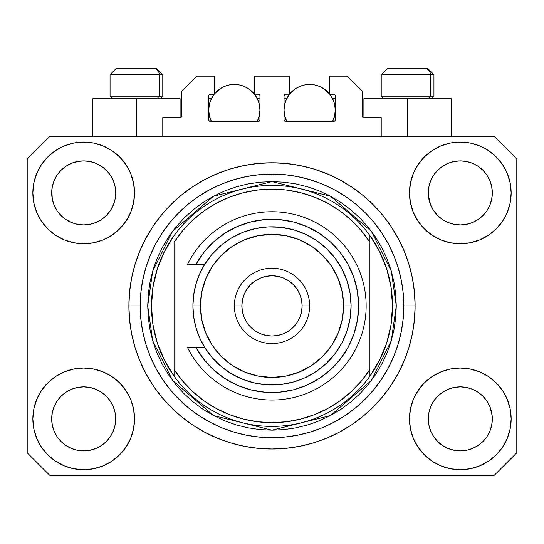 <?xml version="1.0" encoding="UTF-8"?>
<svg xmlns="http://www.w3.org/2000/svg" width="544" height="544" viewBox="0 0 544 544"><rect width="100%" height="100%" fill="white"/><g stroke="black" fill="none" stroke-linecap="round" stroke-linejoin="round"><path stroke-width="0.82" d="M162.778 136.422L162.778 117.586L180.105 117.586L162.778 117.586L162.778 136.422M181.614 116.083L181.614 91.222L181.614 116.083A1.51 1.51 0 0 1 180.105 117.586L180.683 117.47L180.105 117.586L180.105 98.756L136.422 98.756L136.422 136.422L136.422 98.756L92.732 98.756L92.732 136.422L92.732 98.756L180.105 98.756M181.614 91.222L196.676 76.16L214.377 76.16L214.377 94.234L210.236 94.234L214.377 94.234L214.377 76.16L196.676 76.16L181.614 91.222M208.726 95.744L208.726 119.85L208.726 95.744A1.51 1.51 0 0 1 210.236 94.234L209.658 94.35L210.236 94.234M210.236 121.353A1.51 1.51 0 0 1 208.726 119.85L209.168 120.911L210.236 121.353L258.441 121.353L210.236 121.353M259.95 119.85A1.51 1.51 0 0 1 258.441 121.353L259.508 120.911L259.95 119.85L259.95 95.744L259.95 119.85M258.441 94.234L254.3 94.234L258.441 94.234A1.51 1.51 0 0 1 259.95 95.744L259.835 95.166L259.95 95.744M254.3 94.234L254.3 76.16L254.3 94.234M289.7 76.16L254.3 76.16L289.7 76.16L289.7 94.234L285.559 94.234L289.7 94.234L289.7 76.16M284.492 94.676L284.981 94.35L284.05 95.744L284.05 119.85L284.05 95.744A1.51 1.51 0 0 1 285.559 94.234L284.981 94.35L285.559 94.234M285.559 121.353A1.51 1.51 0 0 1 284.05 119.85L284.492 120.911L285.559 121.353L333.764 121.353L285.559 121.353M335.274 119.85A1.51 1.51 0 0 1 333.764 121.353L334.832 120.911L335.274 119.85L335.274 95.744L335.274 119.85M333.764 94.234L329.623 94.234L333.764 94.234A1.51 1.51 0 0 1 335.274 95.744L335.158 95.166L335.274 95.744M329.623 94.234L329.623 76.16L347.324 76.16L362.386 91.222L362.386 116.083L362.386 91.222L347.324 76.16L329.623 76.16L329.623 94.234M362.501 116.661L363.895 117.586L363.895 98.756L407.578 98.756L407.578 136.422L407.578 98.756L451.268 98.756L363.895 98.756L363.895 117.586L381.222 117.586L363.895 117.586A1.51 1.51 0 0 1 362.386 116.083L362.501 116.661L362.386 116.083M381.222 117.586L381.222 136.422L381.222 117.586M334.342 94.35L335.158 95.166L334.342 94.35M259.508 94.676L259.835 95.166M208.842 95.166L209.658 94.35L208.842 95.166M181.499 116.661L180.683 117.47M466.555 161.514L460.306 160.902L466.534 161.507L460.306 160.902L466.555 161.514L472.559 163.336L478.081 166.287A32.014 32.014 0 0 0 454.063 161.514L460.306 160.902L466.555 161.514L472.559 163.336L478.094 166.294L472.559 163.336M89.937 161.514L83.694 160.902L89.916 161.507L83.694 160.902L89.937 161.514L95.941 163.336L101.47 166.287A32.014 32.014 0 0 0 83.694 160.902L89.937 161.514L95.941 163.336L101.476 166.294L95.941 163.336M110.31 436.662L113.268 431.134L115.09 425.122L113.268 431.134L110.31 436.662L113.268 431.134L110.31 436.662L106.332 441.517L110.31 436.662L106.332 441.517L101.476 445.495L106.332 441.517L101.476 445.495L95.941 448.453L101.476 445.495L95.941 448.453L89.937 450.276L83.694 450.894L77.445 450.276L71.441 448.453L65.906 445.495L71.441 448.453L65.906 445.495L61.057 441.517L57.072 436.662L54.114 431.134L52.292 425.122A32.014 32.014 0 0 0 52.292 425.129L54.114 431.134L52.292 425.122L51.68 418.588M89.923 387.478A32.014 32.014 0 0 1 89.95 387.484L95.941 389.307L101.504 392.278A32.014 32.014 0 0 0 101.483 392.265L95.934 389.3L101.476 392.265L106.332 396.243L110.31 401.098L113.268 406.626L115.09 412.638L113.268 406.626L110.31 401.098L113.268 406.626L115.09 412.638L115.552 422.015L115.702 418.88A32.014 32.014 0 0 1 83.694 450.894A32.014 32.014 0 0 1 51.68 418.88A32.014 32.014 0 0 1 83.694 386.866A32.014 32.014 0 0 1 115.702 418.88L115.702 418.934M466.534 387.478A32.014 32.014 0 0 1 466.568 387.484L472.559 389.307L478.115 392.278A32.014 32.014 0 0 0 478.101 392.265L472.552 389.3L478.094 392.265L482.929 396.229L486.928 401.098L489.886 406.626L491.708 412.638L492.32 418.88L491.708 425.122L489.886 431.134L491.708 425.122L489.886 431.134L486.928 436.662L489.886 431.134L486.928 436.662L482.943 441.517L486.928 436.662L482.943 441.517L478.094 445.495L482.943 441.517L478.094 445.495L472.559 448.453L478.094 445.495L472.559 448.453L466.555 450.276L460.306 450.894L454.063 450.276L448.059 448.453L442.524 445.495L448.059 448.453L442.524 445.495L437.668 441.517L433.69 436.662L430.732 431.134L428.91 425.122L430.732 431.134L428.91 425.122L428.448 415.745L428.298 418.88A32.014 32.014 0 0 1 460.306 386.866A32.014 32.014 0 0 1 492.32 418.88L492.164 422.015L492.32 418.88A32.014 32.014 0 0 1 460.306 450.894A32.014 32.014 0 0 1 428.298 418.88L428.298 418.588M454.05 224.305A32.014 32.014 0 0 0 454.077 224.312L448.059 222.489L442.496 219.511A32.014 32.014 0 0 0 442.517 219.524L437.668 215.546A32.014 32.014 0 0 0 437.689 215.56L433.69 210.698L430.732 205.163L428.91 199.158L428.448 189.774L428.298 192.909A32.014 32.014 0 0 1 460.306 160.902A32.014 32.014 0 0 1 492.32 192.909L492.164 196.058L492.32 192.909A32.014 32.014 0 0 1 460.306 224.924A32.014 32.014 0 0 1 428.298 192.909L428.298 192.617M57.066 210.678A32.014 32.014 0 0 0 57.072 210.691L54.114 205.163L52.292 199.158L54.114 205.163L52.292 199.158L51.836 189.774L51.68 192.909A32.014 32.014 0 0 1 83.694 160.902A32.014 32.014 0 0 1 115.702 192.909L115.552 196.058L115.702 192.909A32.014 32.014 0 0 1 83.694 224.924A32.014 32.014 0 0 1 51.68 192.909L51.68 192.617M77.432 224.305A32.014 32.014 0 0 0 77.459 224.312L71.441 222.489L65.885 219.511A32.014 32.014 0 0 0 65.899 219.524L61.057 215.546A32.014 32.014 0 0 0 61.071 215.56L57.072 210.698A32.014 32.014 0 0 0 57.093 210.718M101.551 166.342L106.332 170.272L110.31 175.127L113.268 180.662L115.09 186.667L113.268 180.662L115.09 186.667L115.702 192.909L115.09 199.158L113.268 205.163L115.09 199.158L113.268 205.163L110.31 210.698L113.268 205.163L110.31 210.698L106.332 215.546L110.296 210.718A32.014 32.014 0 0 0 110.303 210.705L106.332 215.546L101.476 219.531L106.311 215.567A32.014 32.014 0 0 0 106.332 215.546L101.476 219.531L95.941 222.489L101.476 219.531L95.941 222.489L89.937 224.305A32.014 32.014 0 0 0 89.95 224.305L83.694 224.924L77.459 224.312L71.441 222.489L77.445 224.305L83.694 224.924L89.95 224.305M442.483 219.504L437.668 215.546L433.69 210.698A32.014 32.014 0 0 0 433.704 210.718M478.169 166.342L482.943 170.272L486.928 175.127L489.886 180.662L491.708 186.667L489.886 180.662L491.708 186.667L492.32 192.909L491.708 199.158L489.886 205.163L491.708 199.158L489.886 205.163L486.928 210.698L489.886 205.163L486.928 210.698L482.943 215.546L486.907 210.718A32.014 32.014 0 0 0 486.921 210.705L482.929 215.567L478.094 219.531L482.929 215.567A32.014 32.014 0 0 0 482.943 215.546L478.094 219.531L472.559 222.489L466.555 224.305A32.014 32.014 0 0 0 466.555 224.305L460.306 224.924L454.077 224.312L448.059 222.489L454.063 224.305L460.306 224.924L466.568 224.305L472.559 222.489L478.094 219.531A32.014 32.014 0 0 0 478.115 219.511M478.067 219.545A32.014 32.014 0 0 0 478.088 219.531L472.546 222.489M134.538 418.88A50.844 50.844 0 0 1 83.694 469.724A50.844 50.844 0 0 1 32.851 418.88L33.823 408.959L36.72 399.425L41.419 390.633L47.743 382.928L55.447 376.604L64.233 371.906L73.773 369.016L83.694 368.036L93.609 369.016L103.149 371.906L111.942 376.604L119.646 382.928L125.97 390.633L130.662 399.425L133.559 408.959L134.538 418.88L133.559 428.801L130.662 438.335L125.97 447.127L119.646 454.832L111.942 461.156L103.149 465.854L93.609 468.744L83.694 469.724L73.773 468.744L64.233 465.854L55.447 461.156L47.743 454.832L41.419 447.127L36.72 438.335L33.823 428.801L32.851 418.88A50.844 50.844 0 0 1 83.694 368.036A50.844 50.844 0 0 1 134.538 418.88M511.149 418.88A50.844 50.844 0 0 1 460.306 469.724A50.844 50.844 0 0 1 409.462 418.88L410.441 408.959L413.338 399.425L418.03 390.633L424.354 382.928L432.058 376.604L440.851 371.906L450.391 369.016L460.306 368.036L470.227 369.016L479.767 371.906L488.553 376.604L496.257 382.928L502.581 390.633L507.28 399.425L510.177 408.959L511.149 418.88L510.177 428.801L507.28 438.335L502.581 447.127L496.257 454.832L488.553 461.156L479.767 465.854L470.227 468.744L460.306 469.724L450.391 468.744L440.851 465.854L432.058 461.156L424.354 454.832L418.03 447.127L413.338 438.335L410.441 428.801L409.462 418.88A50.844 50.844 0 0 1 460.306 368.036A50.844 50.844 0 0 1 511.149 418.88L510.177 428.801M511.149 192.909A50.844 50.844 0 0 1 460.306 243.753A50.844 50.844 0 0 1 409.462 192.909L410.441 182.995L413.338 173.454L418.03 164.662L424.354 156.958L432.058 150.634L440.851 145.935L450.391 143.045L460.306 142.066L470.227 143.045L479.767 145.935L488.553 150.634L496.257 156.958L502.581 164.662L507.28 173.454L510.177 182.995L511.149 192.909L510.177 202.83L507.28 212.371L502.581 221.156L496.257 228.861L488.553 235.185L479.767 239.884L470.227 242.774L460.306 243.753L450.391 242.774L440.851 239.884L432.058 235.185L424.354 228.861L418.03 221.156L413.338 212.371L410.441 202.83L409.462 192.909A50.844 50.844 0 0 1 460.306 142.066A50.844 50.844 0 0 1 511.149 192.909L510.177 202.83M134.538 192.909A50.844 50.844 0 0 1 83.694 243.753A50.844 50.844 0 0 1 32.851 192.909L33.823 182.995L36.72 173.454L41.419 164.662L47.743 156.958L55.447 150.634L64.233 145.935L73.773 143.045L83.694 142.066L93.609 143.045L103.149 145.935L111.942 150.634L119.646 156.958L125.97 164.662L130.662 173.454L133.559 182.995L134.538 192.909L133.559 202.83L130.662 212.371L125.97 221.156L119.646 228.861L111.942 235.185L103.149 239.884L93.609 242.774L83.694 243.753L73.773 242.774L64.233 239.884L55.447 235.185L47.743 228.861L41.419 221.156L36.72 212.371L33.823 202.83L32.851 192.909A50.844 50.844 0 0 1 83.694 142.066A50.844 50.844 0 0 1 134.538 192.909M415.113 305.898A143.113 143.113 0 0 1 272 449.011A143.113 143.113 0 0 1 128.887 305.898L129.574 291.87L131.634 277.977L135.048 264.35L139.781 251.131L145.785 238.435L153.007 226.386L161.371 215.104L170.802 204.7L181.206 195.269L192.488 186.898L204.537 179.683L217.233 173.679L230.459 168.946L244.079 165.532L257.972 163.472L272 162.778L286.028 163.472L299.921 165.532L313.541 168.946L326.767 173.679L339.463 179.683L351.512 186.898L362.794 195.269L373.198 204.7L382.629 215.104L390.993 226.386L398.215 238.435L404.219 251.131L408.952 264.35L412.366 277.977L414.426 291.87L415.113 305.898L414.426 319.92L412.366 333.819L408.952 347.439L404.219 360.665L398.215 373.361L390.993 385.404L382.629 396.685L373.198 407.089L362.794 416.527L351.512 424.891L339.463 432.113L326.767 438.117L313.541 442.85L299.921 446.257L286.028 448.317L272 449.011L257.972 448.317L244.079 446.257L230.459 442.85L217.233 438.117L204.537 432.113L192.488 424.891L181.206 416.527L170.802 407.089L161.371 396.685L153.007 385.404L145.785 373.361L139.781 360.665L135.048 347.439L131.634 333.819L129.574 319.92L128.887 305.898A143.113 143.113 0 0 1 272 162.778A143.113 143.113 0 0 1 415.113 305.898L403.818 305.898L415.113 305.898M428.91 199.158L430.732 205.163L428.448 196.051M65.872 219.504L61.044 215.533M433.69 210.698L430.732 205.163M491.708 425.122L492.164 422.035M115.702 418.88L115.546 422.035M101.504 392.278L106.332 396.243A32.014 32.014 0 0 0 106.311 396.229L106.345 396.256M57.086 401.078L57.093 401.071A32.014 32.014 0 0 0 57.079 401.084L54.114 406.626L57.072 401.098L61.071 396.229A32.014 32.014 0 0 0 61.057 396.243L57.072 401.098L61.057 396.243L65.906 392.265L61.071 396.229L65.906 392.265L71.441 389.307L65.906 392.265A32.014 32.014 0 0 0 65.885 392.278L71.441 389.307L77.466 387.478A32.014 32.014 0 0 0 77.432 387.484L83.694 386.866L89.937 387.484L95.934 389.3M478.115 392.278L482.943 396.243A32.014 32.014 0 0 0 482.929 396.229L482.956 396.256M433.704 401.078L433.704 401.071A32.014 32.014 0 0 0 433.697 401.084L430.732 406.626L433.69 401.098L437.689 396.229A32.014 32.014 0 0 0 437.668 396.243L433.69 401.098L437.668 396.243L442.524 392.265L437.668 396.243L442.524 392.265L448.059 389.307L442.524 392.265A32.014 32.014 0 0 0 442.496 392.278L448.059 389.307L454.084 387.478A32.014 32.014 0 0 0 454.05 387.484L460.306 386.866L466.555 387.484L472.552 389.3M478.013 166.24L482.943 170.272L486.928 175.127A32.014 32.014 0 0 0 478.101 166.301L478.054 166.267M442.449 166.342L442.537 166.28A32.014 32.014 0 0 1 448.052 163.336L442.524 166.294L437.668 170.272L433.69 175.127L430.732 180.662L428.91 186.667L430.732 180.662L433.69 175.127L437.668 170.272L442.524 166.294L448.059 163.336L454.063 161.514L460.306 160.902M101.402 166.24L106.332 170.272L110.31 175.127A32.014 32.014 0 0 0 101.483 166.301L101.436 166.267M77.445 161.514L83.694 160.902L77.445 161.514L71.441 163.336L65.919 166.28A32.014 32.014 0 0 1 71.434 163.336L77.445 161.514M65.831 166.342L61.057 170.272L57.072 175.127L54.114 180.662L52.292 186.667L54.114 180.662L57.072 175.127L61.057 170.272L65.906 166.294L71.441 163.336L65.906 166.294A32.014 32.014 0 0 0 57.079 175.12L61.057 170.272L65.919 166.28M51.68 418.88L52.292 412.638L54.114 406.626L52.292 412.638L54.114 406.626L57.072 401.098A32.014 32.014 0 0 0 57.066 401.112M428.91 425.122L428.298 418.88L428.91 412.638L430.732 406.626L428.91 412.638L430.732 406.626L433.69 401.098M491.708 412.638L489.886 406.626L492.164 415.745M494.204 475.374L49.796 475.374L27.2 452.778L27.2 159.018L49.796 136.422L494.204 136.422L516.8 159.018L516.8 452.778L494.204 475.374L516.8 452.778L516.8 159.018L494.204 136.422L49.796 136.422L27.2 159.018L27.2 452.778L49.796 475.374L494.204 475.374M382.629 215.104L373.198 204.7L362.794 195.269L373.198 204.7L382.629 215.104M299.921 165.532L286.028 163.472M181.206 195.269L170.802 204.7L161.371 215.104L170.802 204.7L181.206 195.269M145.785 238.435L144.044 241.788M161.371 396.685L170.802 407.089L181.206 416.527L170.802 407.089L161.371 396.685M244.079 446.257L257.972 448.317M362.794 416.527L373.198 407.089L382.629 396.685L373.198 407.089L362.794 416.527M398.215 373.361L399.956 370.002M33.823 182.995L32.851 192.909M41.419 221.156L43.017 223.414M51.68 192.909L52.292 186.667L54.114 180.662L57.072 175.127M57.072 210.698L54.114 205.163L57.072 210.698L61.057 215.546M428.298 192.909L428.91 186.667L430.732 180.662L433.69 175.127L437.668 170.272L442.524 166.294A32.014 32.014 0 0 0 433.697 175.12M502.581 390.633L500.983 388.375M442.524 392.265L448.059 389.307L454.077 387.478M486.934 401.112A32.014 32.014 0 0 0 486.928 401.105L489.886 406.626L486.928 401.098A32.014 32.014 0 0 0 486.907 401.071M33.823 408.959L32.851 418.88M65.906 392.265L71.441 389.307L77.459 387.478M502.581 221.156L500.983 223.414M41.419 390.633L43.017 388.375M115.552 415.745L115.09 412.638M106.332 396.243L110.31 401.098A32.014 32.014 0 0 0 110.296 401.071M110.31 401.098L113.268 406.626L110.31 401.098M89.937 387.484L83.694 386.866L77.445 387.484L71.482 389.286M466.555 387.484L460.306 386.866L454.063 387.484L448.1 389.286M454.063 161.514L448.059 163.336L442.537 166.28M52.292 199.158L51.836 196.051M95.941 222.489L89.937 224.305M115.552 196.051L115.09 199.158M51.836 415.745L52.292 412.638M115.09 186.667L115.552 189.774M110.31 175.127L113.268 180.662M51.836 189.774L52.292 186.667M492.164 196.051L491.708 199.158M482.943 396.243L486.928 401.098L489.886 406.626M428.448 415.745L428.91 412.638M491.708 186.667L492.164 189.774M486.928 175.127L489.886 180.662M428.448 189.774L428.91 186.667M442.524 445.495L437.668 441.517L433.69 436.662L430.732 431.134M472.559 448.453L466.555 450.276L460.306 450.894L454.063 450.276L448.059 448.453M52.292 425.122L51.836 422.015M65.906 445.495L61.057 441.517L57.072 436.662L54.114 431.134M95.941 448.453L89.937 450.276L83.694 450.894L77.445 450.276L71.441 448.453M115.09 425.122L113.268 431.134M430.413 96.193L428.196 98.756L430.413 96.193L433.942 96.193L430.413 96.193L430.413 74.65L430.413 96.193L381.222 96.193L430.413 96.193M427.747 68.626L425.197 68.626A6.025 5.216 90 0 1 430.413 74.65L381.222 74.65L387.246 68.626L381.222 74.65L381.222 96.193L383.778 98.756M431.385 98.756L433.942 96.193L433.942 74.65L427.917 68.626L433.942 74.65L430.413 74.65A6.025 5.216 -90 0 0 425.197 68.626L387.287 68.626M388.321 68.626L392.292 68.626M423.715 68.626L425.823 68.626M425.197 68.626L387.444 68.626M381.48 74.65L430.413 74.65M159.249 96.193L157.032 98.756L159.249 96.193L162.778 96.193L159.249 96.193L159.249 74.65L159.249 96.193L110.058 96.193L159.249 96.193M156.584 68.626L154.034 68.626A6.025 5.216 90 0 1 159.249 74.65L110.058 74.65L116.083 68.626L110.058 74.65L110.058 96.193L112.615 98.756M162.778 96.193L160.222 98.756L162.778 96.193L162.778 74.65L156.754 68.626L162.778 74.65L159.249 74.65A6.025 5.216 -90 0 0 154.034 68.626L116.124 68.626M117.157 68.626L121.128 68.626M152.551 68.626L154.659 68.626M154.034 68.626L116.28 68.626M110.316 74.65L159.249 74.65M147.716 305.898L151.484 305.898A120.516 120.516 0 0 0 369.92 376.149A120.516 120.516 0 0 0 392.516 305.898L396.284 305.898L391.313 340.694L371.43 380.467L330.487 415.555L272 430.182L213.513 415.555L172.57 380.467L152.687 340.694L147.716 305.898L148.315 318.077L150.103 330.14L153.068 341.972L157.175 353.457L162.391 364.48L168.66 374.945L175.93 384.737L184.117 393.774L193.154 401.968L202.953 409.231L213.411 415.5L224.441 420.716L235.919 424.83L247.751 427.788L259.821 429.583L272 430.182L284.179 429.583L296.249 427.788L308.081 424.83L319.559 420.716L330.589 415.5L341.047 409.231L350.846 401.968L359.883 393.774L368.07 384.737L375.34 374.945L381.609 364.48L386.825 353.457L390.932 341.972L393.897 330.14L395.685 318.077L396.284 305.898L395.685 293.712L393.897 281.649L390.932 269.817L386.825 258.332L381.609 247.309L375.34 236.851L368.07 227.052L359.883 218.015L350.846 209.821L341.047 202.558L330.589 196.289L319.559 191.073L308.081 186.966L296.249 184.001L284.179 182.213L272 181.614L259.821 182.213L247.751 184.001L235.919 186.966L224.441 191.073L213.411 196.289L202.953 202.558L193.154 209.821L184.117 218.015L175.93 227.052L168.66 236.851L162.391 247.309L157.175 258.332L153.068 269.817L150.103 281.649L148.315 293.712L147.716 305.898L152.687 271.096L172.57 231.322L213.513 196.234L272 181.614L330.487 196.234L371.43 231.322L391.313 271.096L396.284 305.898L392.516 305.898A120.516 120.516 0 0 0 174.08 235.64A120.516 120.516 0 0 1 369.92 235.64L369.92 242.318L361.277 230.663L351.254 220.164L340.007 210.997L327.712 203.293L314.554 197.18L300.744 192.739L286.484 190.046L272 189.142L257.516 190.046L243.256 192.739L229.446 197.18L216.288 203.293L203.993 210.997L192.746 220.164L182.723 230.663L174.08 242.318L174.08 369.478L182.723 381.133L192.746 391.626L203.993 400.792L216.288 408.496L229.446 414.616L243.256 419.05L257.516 421.743L272 422.647L286.484 421.743L300.744 419.05L314.554 414.616L327.712 408.496L340.007 400.792L351.254 391.626L361.277 381.133L369.92 369.478L369.92 235.64L379.624 251.661L386.73 268.994L391.061 287.218L392.516 305.898L391.061 324.571L386.73 342.795L379.624 360.128L369.92 376.149A120.516 120.516 0 0 1 174.08 376.149L174.08 369.478L174.08 376.149L164.376 360.128L157.27 342.795L152.939 324.571L151.484 305.898L147.716 305.898M128.887 305.898L140.182 305.898A131.818 131.818 0 0 1 272 174.08A131.818 131.818 0 0 1 403.818 305.898L403.179 318.818L401.282 331.609L398.14 344.162L393.781 356.34L388.253 368.03L381.602 379.127L373.898 389.518L365.208 399.106L355.62 407.789L345.236 415.494L334.138 422.144L322.442 427.679L310.264 432.038L297.718 435.18L284.92 437.077L272 437.709L259.08 437.077L246.282 435.18L233.736 432.038L221.558 427.679L209.862 422.144L198.764 415.494L188.38 407.789L178.792 399.106L170.102 389.518L162.398 379.127L155.747 368.03L150.219 356.34L145.86 344.162L142.718 331.609L140.821 318.818L140.182 305.898L140.821 292.978L142.718 280.18L145.86 267.634L150.219 255.449L155.747 243.76L162.398 232.662L170.102 222.272L178.792 212.69L188.38 204L198.764 196.296L209.862 189.645L221.558 184.117L233.736 179.758L246.282 176.61L259.08 174.712L272 174.08L284.92 174.712L297.718 176.61L310.264 179.758L322.442 184.117L334.138 189.645L345.236 196.296L355.62 204L365.208 212.69L373.898 222.272L381.602 232.662L388.253 243.76L393.781 255.449L398.14 267.634L401.282 280.18L403.179 292.978L403.818 305.898A131.818 131.818 0 0 1 272 437.709A131.818 131.818 0 0 1 140.182 305.898L128.887 305.898M174.08 242.318A116.749 116.749 0 0 1 369.92 242.318L369.92 369.478A116.749 116.749 0 0 1 174.08 369.478L174.08 242.318M369.92 376.149L369.92 369.478L369.92 376.149M299.921 446.257L286.028 448.317M145.785 373.361L144.044 370.002M244.079 165.532L257.972 163.472M398.215 238.435L399.956 241.788M174.08 235.64A120.516 120.516 0 0 0 151.484 305.898L152.939 287.218L157.27 268.994L164.376 251.661L174.08 235.64M195.928 347.324L204.626 347.324L199.573 337.674L195.894 327.42L193.664 316.764L192.909 305.898L200.444 305.898A71.556 71.556 0 0 1 272 234.342A71.556 71.556 0 0 1 343.556 305.898L351.091 305.898A79.091 79.091 0 0 0 272 226.807A79.091 79.091 0 0 0 192.909 305.898A79.091 79.091 0 0 1 272 226.807A79.091 79.091 0 0 1 351.091 305.898L350.057 318.641L346.977 331.058L341.945 342.815L335.077 353.607L326.563 363.147L316.622 371.198L305.51 377.536L293.529 381.997L280.976 384.472L268.192 384.894L255.51 383.248L243.256 379.576L231.758 373.98L221.313 366.602L212.187 357.639L204.626 347.324L195.928 347.324L203.776 359.271L213.479 369.757L224.781 378.515L237.361 385.288L250.886 389.905L264.989 392.231L279.283 392.21L293.372 389.837L306.884 385.179L319.45 378.366L330.718 369.58L340.394 359.054L348.201 347.086L353.94 333.996L357.442 320.137L358.618 305.898L357.442 291.652L353.94 277.794L348.201 264.704L340.394 252.736L330.718 242.216L319.45 233.424L306.884 226.61L293.372 221.952L279.283 219.579L264.989 219.558L250.886 221.884L237.361 226.501L224.781 233.281L213.479 242.032L203.776 252.525L195.928 264.466L204.626 264.466L212.187 254.15L221.313 245.188L231.758 237.81L243.256 232.213L255.51 228.541L268.192 226.896L280.976 227.317L293.529 229.792L305.51 234.26L316.622 240.598L326.563 248.642L335.077 258.182L341.945 268.974L346.977 280.731L350.057 293.148L351.091 305.898A79.091 79.091 0 0 1 272 384.982A79.091 79.091 0 0 1 192.909 305.898L193.664 295.032L195.894 284.369L199.573 274.115L204.626 264.466L187.449 264.466A94.153 94.153 0 0 1 330.868 232.417A94.153 94.153 0 0 1 330.868 379.372A94.153 94.153 0 0 1 187.449 347.324L195.928 347.324L187.449 347.324A94.153 94.153 0 0 0 330.868 379.372A94.153 94.153 0 0 0 330.868 232.417A94.153 94.153 0 0 0 187.449 264.466L195.928 264.466A86.618 86.618 0 0 1 327.128 239.081A86.618 86.618 0 0 1 327.128 372.715A86.618 86.618 0 0 1 195.928 347.324L187.449 347.324M234.342 305.898L241.869 305.898A30.131 30.131 0 0 1 272 275.767A30.131 30.131 0 0 1 302.131 305.898L309.658 305.898A37.658 37.658 0 0 0 272 268.233A37.658 37.658 0 0 0 234.342 305.898A37.658 37.658 0 0 1 272 268.233A37.658 37.658 0 0 1 309.658 305.898A37.658 37.658 0 0 1 272 343.556A37.658 37.658 0 0 1 234.342 305.898A37.658 37.658 0 0 0 272 343.556A37.658 37.658 0 0 0 309.658 305.898L302.131 305.898L301.553 300.016L299.832 294.365L297.051 289.156L293.304 284.594L288.742 280.847L283.533 278.059L277.875 276.345L272 275.767L266.125 276.345L260.467 278.059L255.258 280.847L250.696 284.594L246.949 289.156L244.168 294.365L242.447 300.016L241.869 305.898L242.447 311.773L244.168 317.424L246.949 322.633L250.696 327.202L255.258 330.949L260.467 333.73L266.125 335.444L272 336.022L277.875 335.444L283.533 333.73L288.742 330.949L293.304 327.202L297.051 322.633L299.832 317.424L301.553 311.773L302.131 305.898A30.131 30.131 0 0 1 272 336.022A30.131 30.131 0 0 1 241.869 305.898L234.342 305.898M222.156 376.74L227.705 380.331M234.253 383.86L240.305 386.512M326.951 372.858L331.704 368.655M345.603 351.574L348.582 346.372M356.619 324.414L357.49 319.872M341.047 253.592L337.124 248.785M281.676 219.817L275.128 219.327M253.742 221.218L247.343 222.856M240.305 225.277L234.253 227.929M227.705 231.458L222.156 235.049M200.444 305.898L201.817 319.858L205.89 333.282L212.5 345.651L221.401 356.497L232.247 365.391L244.616 372.008L258.04 376.074L272 377.454L285.96 376.074L299.384 372.008L311.753 365.391L322.599 356.497L331.5 345.651L338.11 333.282L342.183 319.858L343.556 305.898L342.183 291.938L338.11 278.514L331.5 266.138L322.599 255.299L311.753 246.398L299.384 239.788L285.96 235.715L272 234.342L258.04 235.715L244.616 239.788L232.247 246.398L221.401 255.299L212.5 266.138L205.89 278.514L201.817 291.938L200.444 305.898L192.909 305.898A79.091 79.091 0 0 0 272 384.982A79.091 79.091 0 0 0 351.091 305.898L343.556 305.898A71.556 71.556 0 0 1 272 377.454A71.556 71.556 0 0 1 200.444 305.898M187.449 264.466L195.928 264.466M209.392 104.258L208.726 110.058L209.222 115.049L211.358 121.353A25.609 25.609 0 0 1 214.2 94.234L210.678 100.252L209.222 105.06L208.726 110.058L209.392 115.858M214.377 94.01A25.609 25.609 0 0 1 254.3 94.01L248.567 88.76L244.14 86.394L239.333 84.939L234.342 84.442L229.344 84.939L224.536 86.394L220.109 88.76L214.377 94.01M259.284 115.858L259.95 110.058L259.454 105.06L257.999 100.252L254.483 94.234A25.609 25.609 0 0 1 257.319 121.353L259.454 115.049L259.95 110.058L259.284 104.258M215.886 92.29L216.75 91.44M219.511 89.175L220.381 88.584M224.305 86.496L225.175 86.142M228.664 85.082L229.874 84.837M238.802 84.837L240.02 85.082M243.501 86.142L244.378 86.496M248.295 88.584L249.166 89.175M251.926 91.44L252.79 92.29M258.93 102.898L257.638 99.423M257.319 98.756L259.95 98.756L257.319 98.756M257.638 120.693L258.93 117.212M208.726 98.756L211.358 98.756L208.726 98.756M211.045 99.423L209.746 102.898M209.746 117.212L211.045 120.693M284.716 104.258L284.05 110.058L284.546 115.049L286.681 121.353A25.609 25.609 0 0 1 289.524 94.234L286.001 100.252L284.546 105.06L284.05 110.058L284.716 115.858M289.7 94.01A25.609 25.609 0 0 1 329.623 94.01L323.891 88.76L319.464 86.394L314.656 84.939L309.658 84.442L304.667 84.939L299.86 86.394L295.433 88.76L289.7 94.01M334.608 115.858L335.274 110.058L334.778 105.06L333.322 100.252L329.8 94.234A25.609 25.609 0 0 1 332.642 121.353L334.778 115.049L335.274 110.058L334.608 104.258M291.21 92.29L292.074 91.44M294.834 89.175L295.705 88.584M299.622 86.496L300.499 86.142M303.987 85.082L305.198 84.837M314.126 84.837L315.343 85.082M318.825 86.142L319.695 86.496M323.619 88.584L324.489 89.175M327.25 91.44L328.114 92.29M334.254 102.898L332.955 99.423M332.642 98.756L335.274 98.756L332.642 98.756M332.955 120.693L334.254 117.212M284.05 98.756L286.681 98.756L284.05 98.756M286.362 99.423L285.07 102.898M285.07 117.212L286.362 120.693M451.268 98.756L451.268 136.422"/></g></svg>

